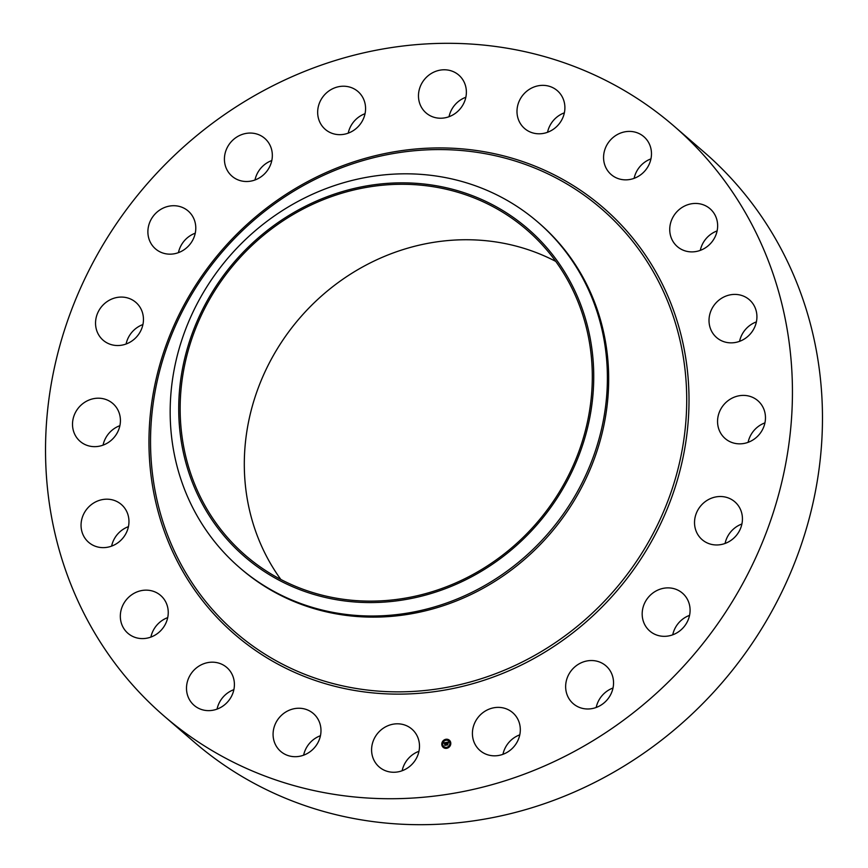 <?xml version="1.0" encoding="UTF-8"?>
<svg xmlns="http://www.w3.org/2000/svg" width="868" height="868" viewBox="0 0 868 868"><rect width="100%" height="100%" fill="white"/><g stroke="black" fill="none" stroke-linecap="round" stroke-linejoin="round"><path stroke-width="1.3" d="M408.524 726.722A25.009 23.143 130.8 0 1 411.899 729.12A25.009 23.143 130.8 0 1 414.437 761.42A25.009 23.143 130.8 0 1 382.571 769.352A25.009 23.143 130.8 0 1 379.186 766.954A25.009 23.143 130.8 0 1 376.647 734.654A25.009 23.143 130.8 0 1 408.524 726.722M402.144 770.741A25.009 23.143 130.8 0 1 418.973 751.287M673.969 126.077L703.991 152.03A389.884 360.719 130.8 0 1 762.929 626.631A389.884 360.719 130.8 0 1 194.031 741.923L164.009 715.97A389.884 360.719 130.8 0 1 105.071 241.369A389.884 360.719 130.8 0 1 673.969 126.077A389.884 360.719 130.8 0 1 732.896 600.667A389.884 360.719 130.8 0 1 164.009 715.97M538.041 222.262L539.332 223.369A228.219 211.152 130.8 0 1 573.824 501.183A228.219 211.152 130.8 0 1 240.816 568.681L239.525 567.563A228.219 211.152 130.8 0 1 189.832 501.737A228.219 211.152 130.8 0 1 205.032 289.749A228.219 211.152 130.8 0 1 538.041 222.262A228.219 211.152 130.8 0 1 587.734 288.089A228.219 211.152 130.8 0 1 572.533 500.066A228.219 211.152 130.8 0 1 239.525 567.563M197.383 494.109A216.631 200.432 130.8 0 1 300.198 208.971A216.631 200.432 130.8 0 1 575.072 291.301A216.631 200.432 130.8 0 1 472.257 576.439A216.631 200.432 130.8 0 1 197.383 494.109M280.831 579.444A215.134 199.043 130.8 0 1 277.163 349.034A215.134 199.043 130.8 0 1 555.77 261.409M559.448 491.83A215.134 199.043 130.8 0 1 245.536 555.455A215.134 199.043 130.8 0 1 213.007 293.568A215.134 199.043 130.8 0 1 526.93 229.955A215.134 199.043 130.8 0 1 559.448 491.83M303.637 755.171A25.009 23.143 130.8 0 1 320.455 735.717M217.054 709.113A25.009 23.143 130.8 0 1 233.872 689.659M150.891 637.079A25.009 23.143 130.8 0 1 167.708 617.625M111.614 546.113A25.009 23.143 130.8 0 1 111.874 544.995A25.009 23.143 130.8 0 1 128.431 526.659M103.064 445.132A25.009 23.143 130.8 0 1 106.352 436.854A25.009 23.143 130.8 0 1 119.892 425.678M126.099 344.01A25.009 23.143 130.8 0 1 134.377 329.71A25.009 23.143 130.8 0 1 142.916 324.556M178.439 252.642A25.009 23.143 130.8 0 1 193.206 234.045A25.009 23.143 130.8 0 1 195.267 233.188M254.986 179.991A25.009 23.143 130.8 0 1 271.803 160.537M348.22 133.151A25.009 23.143 130.8 0 1 365.037 113.697M449.027 116.713A25.009 23.143 130.8 0 1 465.856 97.259M547.545 132.283A25.009 23.143 130.8 0 1 564.363 112.829M634.128 178.341A25.009 23.143 130.8 0 1 650.946 158.887M700.292 250.375A25.009 23.143 130.8 0 1 717.109 230.921M739.569 341.341A25.009 23.143 130.8 0 1 739.829 340.213A25.009 23.143 130.8 0 1 756.386 321.887M748.107 442.322A25.009 23.143 130.8 0 1 751.395 434.054A25.009 23.143 130.8 0 1 764.936 422.868M725.084 543.444A25.009 23.143 130.8 0 1 733.362 529.154A25.009 23.143 130.8 0 1 741.901 523.99M672.733 634.812A25.009 23.143 130.8 0 1 687.499 616.215A25.009 23.143 130.8 0 1 689.561 615.358M596.197 707.463A25.009 23.143 130.8 0 1 613.014 688.009M502.963 754.303A25.009 23.143 130.8 0 1 519.78 734.849M522.373 126.283A25.009 23.143 130.8 0 1 524.587 93.202A25.009 23.143 130.8 0 1 557.299 90.652A25.009 23.143 130.8 0 1 559.513 92.865A25.009 23.143 130.8 0 1 557.299 125.947A25.009 23.143 130.8 0 1 524.587 128.497A25.009 23.143 130.8 0 1 522.373 126.283M232.787 675.944A25.009 23.143 130.8 0 1 223.868 705.38A25.009 23.143 130.8 0 1 194.096 705.326A25.009 23.143 130.8 0 1 188.117 696.874A25.009 23.143 130.8 0 1 197.025 667.438A25.009 23.143 130.8 0 1 226.808 667.492A25.009 23.143 130.8 0 1 232.787 675.944M605.191 166.103A25.009 23.143 130.8 0 1 614.099 136.667A25.009 23.143 130.8 0 1 643.882 136.71A25.009 23.143 130.8 0 1 649.861 145.162A25.009 23.143 130.8 0 1 640.942 174.598A25.009 23.143 130.8 0 1 611.17 174.555A25.009 23.143 130.8 0 1 605.191 166.103M168.208 611.17A25.009 23.143 130.8 0 1 154.439 635.463A25.009 23.143 130.8 0 1 127.922 633.293A25.009 23.143 130.8 0 1 120.359 617.571A25.009 23.143 130.8 0 1 134.128 593.278A25.009 23.143 130.8 0 1 160.634 595.448A25.009 23.143 130.8 0 1 168.208 611.17M669.77 230.877A25.009 23.143 130.8 0 1 683.539 206.573A25.009 23.143 130.8 0 1 710.046 208.754A25.009 23.143 130.8 0 1 717.608 224.465A25.009 23.143 130.8 0 1 703.84 248.758A25.009 23.143 130.8 0 1 677.333 246.588A25.009 23.143 130.8 0 1 669.77 230.877M128.171 527.787A25.009 23.143 130.8 0 1 88.655 542.326A25.009 23.143 130.8 0 1 81.842 519.031A25.009 23.143 130.8 0 1 121.357 504.492A25.009 23.143 130.8 0 1 128.171 527.787M709.807 314.259A25.009 23.143 130.8 0 1 749.323 299.71A25.009 23.143 130.8 0 1 756.126 323.004A25.009 23.143 130.8 0 1 716.61 337.554A25.009 23.143 130.8 0 1 709.807 314.259M116.605 433.946A25.009 23.143 130.8 0 1 80.106 441.345A25.009 23.143 130.8 0 1 76.33 410.9A25.009 23.143 130.8 0 1 112.818 403.501A25.009 23.143 130.8 0 1 116.605 433.946M721.373 408.09A25.009 23.143 130.8 0 1 757.862 400.701A25.009 23.143 130.8 0 1 761.648 431.146A25.009 23.143 130.8 0 1 725.149 438.535A25.009 23.143 130.8 0 1 721.373 408.09M134.638 338.846A25.009 23.143 130.8 0 1 103.14 340.223A25.009 23.143 130.8 0 1 104.355 303.757A25.009 23.143 130.8 0 1 135.853 302.379A25.009 23.143 130.8 0 1 134.638 338.846M703.34 503.19A25.009 23.143 130.8 0 1 734.838 501.823A25.009 23.143 130.8 0 1 733.623 538.29A25.009 23.143 130.8 0 1 702.125 539.657A25.009 23.143 130.8 0 1 703.34 503.19M180.501 251.785A25.009 23.143 130.8 0 1 155.481 248.856A25.009 23.143 130.8 0 1 163.173 208.092A25.009 23.143 130.8 0 1 188.193 211.022A25.009 23.143 130.8 0 1 180.501 251.785M657.477 590.251A25.009 23.143 130.8 0 1 682.487 593.18A25.009 23.143 130.8 0 1 674.794 633.955A25.009 23.143 130.8 0 1 649.774 631.025A25.009 23.143 130.8 0 1 657.477 590.251M249.713 181.293A25.009 23.143 130.8 0 1 232.016 176.204A25.009 23.143 130.8 0 1 225.854 150.793A25.009 23.143 130.8 0 1 247.044 133.271A25.009 23.143 130.8 0 1 264.729 138.359A25.009 23.143 130.8 0 1 270.903 163.77A25.009 23.143 130.8 0 1 249.713 181.293M588.265 660.743A25.009 23.143 130.8 0 1 605.951 665.843A25.009 23.143 130.8 0 1 612.114 691.243A25.009 23.143 130.8 0 1 590.934 708.776A25.009 23.143 130.8 0 1 573.238 703.677A25.009 23.143 130.8 0 1 567.075 678.277A25.009 23.143 130.8 0 1 588.265 660.743M335.493 134.269A25.009 23.143 130.8 0 1 325.261 129.365A25.009 23.143 130.8 0 1 320.65 100.384A25.009 23.143 130.8 0 1 347.732 86.616A25.009 23.143 130.8 0 1 357.974 91.52A25.009 23.143 130.8 0 1 362.585 120.5A25.009 23.143 130.8 0 1 335.493 134.269M502.474 707.767A25.009 23.143 130.8 0 1 512.717 712.682A25.009 23.143 130.8 0 1 517.328 741.652A25.009 23.143 130.8 0 1 490.236 755.431A25.009 23.143 130.8 0 1 480.004 750.516A25.009 23.143 130.8 0 1 475.393 721.547A25.009 23.143 130.8 0 1 502.474 707.767M429.443 115.314A25.009 23.143 130.8 0 1 426.069 112.927A25.009 23.143 130.8 0 1 423.53 80.626A25.009 23.143 130.8 0 1 455.407 72.695A25.009 23.143 130.8 0 1 458.781 75.082A25.009 23.143 130.8 0 1 461.32 107.382A25.009 23.143 130.8 0 1 429.443 115.314M315.594 715.764A25.009 23.143 130.8 0 1 313.391 748.845A25.009 23.143 130.8 0 1 280.668 751.384A25.009 23.143 130.8 0 1 278.465 749.171A25.009 23.143 130.8 0 1 280.668 716.089A25.009 23.143 130.8 0 1 313.381 713.55A25.009 23.143 130.8 0 1 315.594 715.764M450.785 743.062A4.709 4.351 130.8 0 1 443.212 747.359A4.709 4.351 130.8 0 1 444.318 739.851A4.709 4.351 130.8 0 1 450.785 743.062M449.83 743.214A3.711 3.429 130.8 0 1 443.863 746.599A3.711 3.429 130.8 0 1 444.741 740.686A3.711 3.429 130.8 0 1 449.83 743.214M446.163 742.476L445.219 742.78L445.62 745.091L444.731 745.243L444.807 742.856L444.156 743.409L443.819 742.845L446.163 742.476M445.783 742.932L445.87 745.221L444.872 745.384L445.761 745.178L445.783 742.932M448.398 742.086L447.031 742.476L447.107 743.388L447.161 742.563L447.964 742.596L447.204 742.607L447.931 743.757L447.118 743.561L447.476 744.766L446.51 744.918L446.358 742.411L448.398 742.086M448.506 742.249L448.203 742.824L448.463 742.216M448.072 743.833L447.953 742.954L448.072 743.833M447.302 743.692L447.758 744.907L446.619 745.091L447.638 744.874L447.248 743.648M446.217 739.72L445.675 739.818L446.217 739.72M450.579 743.095L450.036 743.182L450.579 743.095M449.157 740.437L448.615 740.534L449.157 740.437M446.901 747.771L446.358 747.858L446.901 747.771M449.646 746.133L449.092 746.22L449.646 746.133M441.996 744.494L442.539 744.408L441.996 744.494M442.93 741.456L443.483 741.37L442.93 741.456M443.418 747.142L443.96 747.055L443.418 747.142M446.467 743.583L446.64 742.628M446.694 744.896L446.738 743.767M447.107 743.388L447.866 743.095M446.445 742.487L448.344 742.173M444.036 743.203L446.141 742.541M444.904 745.211L444.817 743.008M449.407 740.263A4.709 4.351 -49.2 0 0 441.877 744.592A4.709 4.351 -49.2 0 0 443.255 747.391M443.863 746.599L443.949 746.664A3.711 3.429 -49.2 0 0 449.906 743.29A3.711 3.429 -49.2 0 0 448.756 741.022M643.98 549.683A279.887 258.957 130.8 0 1 273.377 659.213A279.887 258.957 130.8 0 1 193.282 291.746A279.887 258.957 130.8 0 1 563.885 182.226A279.887 258.957 130.8 0 1 643.98 549.683M645.966 550.92A281.916 260.823 130.8 0 1 272.682 661.242A281.916 260.823 130.8 0 1 192.012 291.127A281.916 260.823 130.8 0 1 565.296 180.804A281.916 260.823 130.8 0 1 645.966 550.92"/></g></svg>
